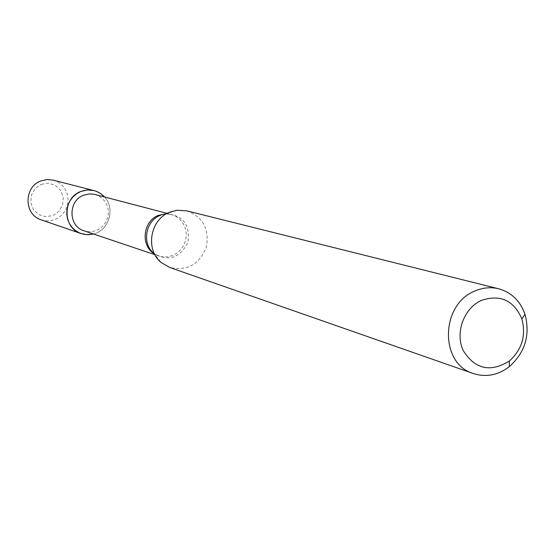 <?xml version="1.0" encoding="UTF-8"?>
<svg xmlns="http://www.w3.org/2000/svg" width="555" height="555" viewBox="0 0 555 555"><rect width="100%" height="100%" fill="white"/><g stroke="black" fill="none" stroke-linecap="round" stroke-linejoin="round"><path stroke-width="0.42" stroke-dasharray="2.77 2.08" d="M104.52 196.956C115.572 208.444 108.988 230.457 93.448 233.995C108.988 230.457 115.572 208.444 104.52 196.956M94.933 194.444L98.825 195.977L102.259 198.392L105.055 201.562L107.066 205.315L108.183 209.464L108.364 213.779L107.587 218.046L105.894 222.042L103.376 225.552L100.164 228.403L96.424 230.436L92.352 231.553L88.155 231.685L84.055 230.831M186.764 210.851C203.172 217.13 209.672 229.354 206.259 247.537C199.134 264.61 186.986 271.27 169.83 267.51M41.292 184.295L48.528 183.185L55.451 185.398L60.703 190.483L63.249 197.427L62.59 204.864L58.872 211.33L52.808 215.555L45.593 216.7L38.649 214.528L33.362 209.464L30.782 202.492L31.427 195.013L35.187 188.52L41.292 184.295M53.127 180.111L57.449 181.783L61.265 184.426L64.373 187.895L66.621 192.016L67.877 196.567L68.092 201.305L67.245 205.988L65.379 210.366L62.604 214.209L59.052 217.324L54.917 219.537L50.408 220.73L45.774 220.848L41.243 219.87M166.167 213.786L171.204 214.424L175.588 216.159L179.445 218.906L182.574 222.506L184.815 226.78L186.057 231.497L186.237 236.423L185.342 241.286L183.421 245.851L180.569 249.868L176.941 253.129L172.723 255.473L168.123 256.764L163.399 256.937L158.779 255.987L154.221 253.76M160.402 215.319L165.848 213.89C182.81 215.007 190.185 224.407 187.985 242.077C180.125 258.061 168.803 261.863 154.012 253.489L161.408 262.695M177.08 210.255L165.848 213.89L171.204 214.424L167.249 213.391M154.012 253.489L158.779 255.987L154.907 254.683"/><path stroke-width="0.83" d="M81.162 233.593L87.26 234.716L93.448 233.995L88.828 234.703L84.18 234.383L79.726 233.038L75.674 230.734L72.206 227.578L69.486 223.707L67.641 219.301L66.766 214.577L66.898 209.734L68.036 205.017L70.117 200.639L73.052 196.81L76.694 193.702L80.884 191.454C89.966 188.325 97.84 190.157 104.52 196.956L100.49 193.438L95.731 191.059L53.127 180.111L46.974 179.549L40.904 180.93C23.581 186.882 23.865 214.861 41.243 219.87L81.162 233.593C62.493 228.223 62.25 197.941 80.884 191.454L87.412 189.949L94.024 190.552M154.907 254.683L84.055 230.831C68.196 226.378 67.911 200.688 83.708 195.187L89.286 193.903L94.142 194.257L167.249 213.391M473.366 373.55L169.83 267.51L161.408 262.695C144.931 249.923 150.023 219.398 169.879 212.142L177.08 210.255L186.764 210.851L498.709 288.78C511.467 292.402 520.236 300.9 525.002 314.29C530.386 334.915 525.169 352.37 509.344 366.661C498.015 375.236 486.02 377.532 473.366 373.55C439.498 363.844 440.365 304.431 474.809 291.07C482.746 287.622 490.71 286.859 498.709 288.78M481.56 300.331C500.346 294.15 513.784 300.352 521.88 318.931C526.223 335.525 522.019 349.574 509.289 361.069C490.342 372.717 474.99 369.214 463.231 350.566C454.816 332.875 463.897 308.011 481.56 300.331M154.221 253.76C140.276 245.414 143.017 220.939 158.557 215.319L166.167 213.786M154.012 253.489C141.553 243.825 145.396 220.8 160.402 215.319M521.88 318.931L525.002 314.29M509.289 361.069L509.344 366.661"/></g></svg>
